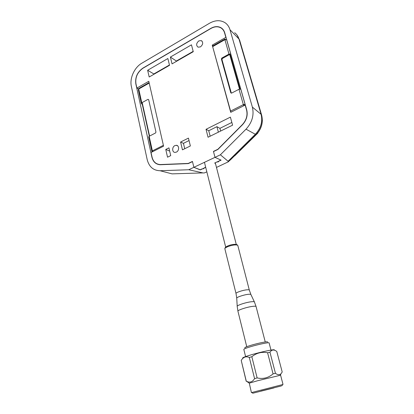 <?xml version="1.0" encoding="UTF-8"?>
<svg xmlns="http://www.w3.org/2000/svg" width="414" height="414" viewBox="0 0 414 414"><rect width="100%" height="100%" fill="white"/><g stroke="black" fill="none" stroke-linecap="round" stroke-linejoin="round"><path stroke-width="0.62" d="M174.879 145.609L176.312 145.304C179.314 145.319 179.397 150.805 176.405 152.098L175.039 152.404C171.996 152.435 171.872 146.929 174.879 145.609M198.855 40.883L201.318 40.603C203.372 42.44 203.088 44.531 200.459 46.88L198.052 47.17C195.951 45.359 196.22 43.268 198.855 40.883M142.949 68.248C137.479 72.129 135.145 77.299 135.952 83.763L136.899 88.068L148.792 81.289L163.582 146.168L151.038 152.492L152.067 157.18C153.278 161.822 156.016 164.28 160.275 164.56L188.261 163.432L192.448 161.434L193.876 167.313L214.99 157.346L213.458 151.395L217.831 149.304L242.35 124.64C246.387 120.21 247.795 115.33 246.568 110L245.16 105.052L230.717 112.334L212.242 45.121L225.853 37.364L224.569 32.856C223.839 30.424 222.458 28.68 220.414 27.629C217.495 26.289 214.343 26.568 210.959 28.462L142.949 68.248M208.061 137.241L206.027 129.313L230.391 117.131L232.59 125.168L208.061 137.241M182.45 149.847L180.587 142.033L188.442 138.105L190.362 145.956L182.45 149.847M167.541 157.191L165.766 149.444L168.928 147.86L170.723 155.623L167.541 157.191M167.872 58.529L169.528 65.319L149.185 76.994L147.643 70.271L167.872 58.529M191.47 44.826L193.266 51.698L172.053 63.87L170.387 57.07L191.47 44.826M136.899 88.068L138.747 89.062M223.467 30.062L223.084 29.849M213.101 45.788L212.242 45.121M214.7 162.987L216.719 162.045L218.468 161.833L218.892 161.025L220.926 160.078L214.99 157.346L220.393 154.795L228.088 161.263L228.259 161.848L216.481 167.427M205.67 167.204L204.149 167.918L203.771 168.695L202.027 168.907L200.06 169.828L193.876 167.313L200.221 169.756M159.064 164.462L159.452 164.694M231.845 122.446L219.932 128.34L220.652 131.041M218.369 132.169L216.92 126.679L208.749 130.746L206.027 129.313M216.92 126.679L219.932 128.34M208.749 130.746L210.157 136.211M189.038 140.553L183.438 143.342L180.587 142.033M183.438 143.342L184.732 148.724M165.766 149.444L169.678 151.1M169.45 64.988L153.832 73.951L147.643 70.271M153.832 73.951L153.91 74.282M193.183 51.362L176.354 61.024L170.387 57.07M176.354 61.024L176.436 61.355M205.711 167.359L200.257 169.906M214.861 162.909L221.112 160.161L214.99 157.346L213.5 151.571L217.862 149.49L242.449 124.774C246.553 120.277 247.981 115.325 246.734 109.917L224.724 32.768C223.984 30.305 222.582 28.535 220.512 27.469C217.552 26.108 214.354 26.392 210.917 28.318L142.918 68.103C137.37 72.041 135.005 77.283 135.823 83.835L151.928 157.248C153.159 161.962 155.933 164.456 160.259 164.736L188.318 163.597L192.489 161.605L193.876 167.313L188.722 169.745L202.953 172.912L172.058 173.864L160.047 170.739L188.722 169.745M215.637 164.151L214.902 163.064M206.845 171.888L204.231 172.974L202.953 172.912M220.393 154.795L246.009 129.184C252.126 122.503 254.248 115.144 252.374 107.102L229.987 29.746C229.108 26.786 227.534 24.488 225.273 22.858C220.61 19.872 215.358 20.001 209.515 23.251L141.811 63.213C134.364 67.441 129.468 78.349 131.362 86.397L147.187 159.613C149.071 166.832 153.356 170.537 160.047 170.739M228.259 161.848L256.297 134.483C260.261 130.379 262.274 125.592 262.336 120.107M226.712 39.749L224.926 39.78L224.999 39.02L225.692 39.516M224.864 39.097L212.78 45.975L212.661 46.647L230.898 112.241M243.856 105.71L243.323 104.53L245.166 104.416M240.819 89.176L238.987 89.269L231.602 93.109L230.784 92.788L221.386 59.026L221.832 58.058L228.989 54.089L230.789 54.043M240.022 88.979L230.5 55.554L229.537 54.524L222.385 58.483L221.94 59.445L231.338 93.16L230.784 92.788M238.987 89.269L243.323 104.53L244.379 105.446M243.867 104.887L244.726 105.27M239.509 89.067L229.666 54.482M142.188 102.553L149.583 136.066M152.523 151.741L151.886 151.353L152.357 150.784L152.699 151.648M149.087 82.583L138.975 88.332L138.328 89.76L141.329 103.407L141.774 102.781L147.974 99.344L148.652 99.645L155.954 132.061L155.54 132.972L149.159 136.289L148.698 136.874L151.886 151.353M149.314 136.206L142.338 104.592L141.329 103.407M244.897 347.905C244.291 347.605 246.242 346.761 250.76 345.369C258.346 343.051 268.676 341.038 267.496 342.083M245.59 356.583L243.825 349.426C243.82 348.992 246.04 348.096 250.491 346.741C258.326 344.355 269.157 342.145 269.11 342.911L269.116 342.947M251.717 392.508L282.602 384.585M251.401 392.555L249.29 383.173L257.591 380.74L280.599 375.213M273.98 387.913L252.825 393.217L273.98 387.913M261.011 391.039L281.344 385.941L261.011 391.039M242.852 358.146C241.921 357.867 244.627 356.775 250.972 354.881C261.674 351.703 276.102 348.748 274.197 350.073M246.185 381.227L241.227 360.418L246.278 381.154L246.765 381.392C249.916 382.903 252.519 381.977 254.574 378.619L257.135 377.92C263.102 379.26 268.407 377.904 273.054 373.868L275.445 373.304C277.69 375.012 279.548 375.151 281.028 373.723L282.198 372.026M254.574 378.619L249.316 357.458C245.973 356.045 243.277 357.034 241.227 360.418M249.316 357.458L251.836 356.723L257.135 377.92M247.846 382.158L246.278 381.154M273.054 373.868L267.589 352.754L269.964 352.252L275.445 373.304M282.208 372.01L276.78 351.46C273.928 349.318 271.662 349.582 269.964 352.252M267.589 352.754C261.741 351.626 256.494 352.951 251.836 356.723M161.093 164.715L160.679 164.555M246.009 129.184L255.35 134.265L228.088 161.263M229.987 29.746L238.981 39.02L261.089 114.321C262.818 121.607 260.903 128.257 255.35 134.265L256.297 134.483L257.927 133.023L234.686 155.866M261.653 115.175L261.089 114.321L252.374 107.102M165.947 172.276L172.058 173.864M230.2 160.114L256.049 134.534C261.529 128.821 263.392 122.337 261.627 115.082L239.566 39.972L238.981 39.02C238.169 36.328 236.73 34.233 234.66 32.727M237.005 35.019L239.597 40.08M224.895 39.687L212.661 46.647M230.396 111.175L243.349 104.628M228.989 54.089L224.926 39.78M230.727 53.986L226.644 39.692M229.961 54.643L230.826 54.167M222.385 58.483L221.832 58.058M221.94 59.445L221.386 59.026M245.098 104.369L240.751 89.129M230.5 55.554L231.126 55.212M152.378 150.882L163.39 145.319M149.2 83.085L138.742 89.031M138.757 89.119L141.774 102.781M149.159 136.289L152.357 150.784M148.61 99.676L147.974 99.344M142.385 103.448L141.785 103.779M142.602 104.447L142.338 104.592M237.843 245.595L237.827 245.543C237.652 245.109 236.86 244.907 235.457 244.928C231.348 244.948 224.171 247.655 224.88 248.897L236.011 293.469M254.403 301.93L250.931 294.566C250.796 294.25 249.968 294.163 248.441 294.302C244.006 294.685 236.032 297.371 236.746 298.23L236.027 293.51C235.406 292.651 242.832 290.126 246.972 289.805C248.384 289.681 249.166 289.769 249.311 290.074L250.905 294.514M237.931 311.193L237.212 306.432C236.347 305.491 246.071 302.272 251.443 301.744C253.285 301.552 254.279 301.63 254.429 301.987L256.064 306.515C255.888 306.174 254.848 306.112 252.938 306.329C247.329 306.919 237.129 310.246 237.931 311.193L246.749 346.699M256.075 306.557L265.255 341.964M177.782 145.961L176.312 145.304M202.156 41.245L201.318 40.603M160.715 164.731L160.275 164.56M221.397 28.219L220.512 27.469M236.285 244.472L215.456 163.458M225.708 247.168L204.449 162.324M252.825 393.217L251.655 392.467M249.29 383.173L246.765 381.392M280.304 375.203L281.028 373.723M281.981 385.729L282.643 384.508M283.021 384.44L280.594 375.198M270.979 350.084L269.11 342.911M235.017 244.317C237.827 244.85 236.648 244.343 237.827 245.543L249.311 290.074M236.746 298.23L237.201 306.272M234.64 244.317C231.405 244.57 228.616 245.367 226.282 246.708C225.273 247.37 224.802 248.1 224.88 248.897"/></g></svg>
